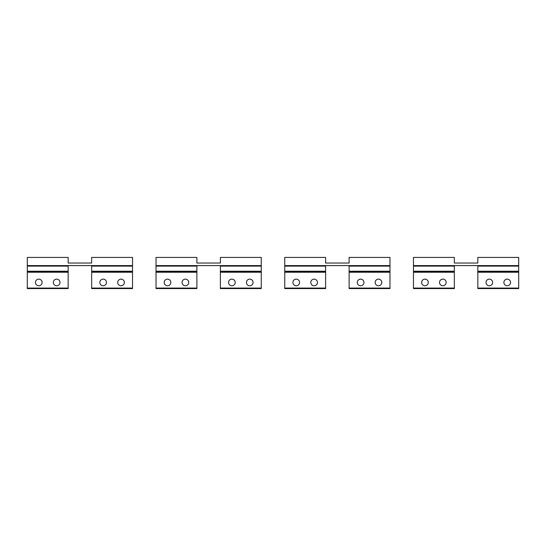 <?xml version="1.0" encoding="UTF-8"?>
<svg xmlns="http://www.w3.org/2000/svg" width="546" height="546" viewBox="0 0 546 546"><rect width="100%" height="100%" fill="white"/><g stroke="black" fill="none" stroke-linecap="round" stroke-linejoin="round"><path stroke-width="0.82" d="M36.493 271.724L40.581 271.724M54.88 271.724L58.975 271.724M100.853 271.724L104.948 271.724M165.213 271.724L169.308 271.724M229.579 271.724L233.674 271.724M119.24 271.724L123.335 271.724M183.606 271.724L187.701 271.724M247.966 271.724L252.061 271.724M293.939 271.724L298.034 271.724M312.326 271.724L316.421 271.724M358.299 271.724L362.394 271.724M422.665 271.724L426.76 271.724M487.025 271.724L491.12 271.724M376.692 271.724L380.787 271.724M441.052 271.724L445.147 271.724M505.419 271.724L509.507 271.724M53.761 280.856A3.317 3.317 0 0 1 58.265 279.538A3.317 3.317 0 0 1 59.582 284.043A3.317 3.317 0 0 1 55.078 285.367A3.317 3.317 0 0 1 53.761 280.856M68.168 271.724L27.3 271.724L27.3 288.581L68.168 288.581L68.168 265.595M68.168 266.107L27.3 266.107L27.3 257.419L68.168 257.419L68.168 263.042L91.66 263.042L91.66 257.419L132.528 257.419L132.528 265.595L27.3 265.595M27.3 266.107L27.3 271.724M35.879 280.856A3.317 3.317 0 0 1 40.384 279.538A3.317 3.317 0 0 1 41.708 284.043A3.317 3.317 0 0 1 37.203 285.367A3.317 3.317 0 0 1 35.879 280.856M118.12 280.856A3.317 3.317 0 0 1 122.625 279.538A3.317 3.317 0 0 1 123.949 284.043A3.317 3.317 0 0 1 119.444 285.367A3.317 3.317 0 0 1 118.12 280.856M132.528 271.724L91.66 271.724L91.66 288.581L132.528 288.581L132.528 265.595M132.528 266.107L91.66 266.107L91.66 265.595M91.66 266.107L91.66 271.724M100.239 280.856A3.317 3.317 0 0 1 104.75 279.538A3.317 3.317 0 0 1 106.067 284.043A3.317 3.317 0 0 1 101.563 285.367A3.317 3.317 0 0 1 100.239 280.856M182.48 280.856A3.317 3.317 0 0 1 186.985 279.538A3.317 3.317 0 0 1 188.309 284.043A3.317 3.317 0 0 1 183.804 285.367A3.317 3.317 0 0 1 182.48 280.856M196.888 271.724L156.026 271.724L156.026 288.581L196.888 288.581L196.888 265.595M196.888 266.107L156.026 266.107L156.026 257.419L196.888 257.419L196.888 263.042L220.386 263.042L220.386 257.419L261.254 257.419L261.254 265.595L156.026 265.595M156.026 266.107L156.026 271.724M164.605 280.856A3.317 3.317 0 0 1 169.11 279.538A3.317 3.317 0 0 1 170.434 284.043A3.317 3.317 0 0 1 165.923 285.367A3.317 3.317 0 0 1 164.605 280.856M246.847 280.856A3.317 3.317 0 0 1 251.351 279.538A3.317 3.317 0 0 1 252.675 284.043A3.317 3.317 0 0 1 248.164 285.367A3.317 3.317 0 0 1 246.847 280.856M261.254 271.724L220.386 271.724L220.386 288.581L261.254 288.581L261.254 265.595M261.254 266.107L220.386 266.107L220.386 265.595M220.386 266.107L220.386 271.724M228.965 280.856A3.317 3.317 0 0 1 233.47 279.538A3.317 3.317 0 0 1 234.794 284.043A3.317 3.317 0 0 1 230.289 285.367A3.317 3.317 0 0 1 228.965 280.856M311.206 280.856A3.317 3.317 0 0 1 315.711 279.538A3.317 3.317 0 0 1 317.035 284.043A3.317 3.317 0 0 1 312.53 285.367A3.317 3.317 0 0 1 311.206 280.856M325.614 271.724L284.746 271.724L284.746 288.581L325.614 288.581L325.614 265.595M325.614 266.107L284.746 266.107L284.746 257.419L325.614 257.419L325.614 263.042L349.112 263.042L349.112 257.419L389.974 257.419L389.974 265.595L284.746 265.595M284.746 266.107L284.746 271.724M293.325 280.856A3.317 3.317 0 0 1 297.836 279.538A3.317 3.317 0 0 1 299.153 284.043A3.317 3.317 0 0 1 294.649 285.367A3.317 3.317 0 0 1 293.325 280.856M375.566 280.856A3.317 3.317 0 0 1 380.077 279.538A3.317 3.317 0 0 1 381.395 284.043A3.317 3.317 0 0 1 376.89 285.367A3.317 3.317 0 0 1 375.566 280.856M389.974 271.724L349.112 271.724L349.112 288.581L389.974 288.581L389.974 265.595M389.974 266.107L349.112 266.107L349.112 265.595M349.112 266.107L349.112 271.724M357.691 280.856A3.317 3.317 0 0 1 362.196 279.538A3.317 3.317 0 0 1 363.52 284.043A3.317 3.317 0 0 1 359.015 285.367A3.317 3.317 0 0 1 357.691 280.856M439.933 280.856A3.317 3.317 0 0 1 444.437 279.538A3.317 3.317 0 0 1 445.761 284.043A3.317 3.317 0 0 1 441.25 285.367A3.317 3.317 0 0 1 439.933 280.856M454.34 271.724L413.472 271.724L413.472 288.581L454.34 288.581L454.34 265.595M454.34 266.107L413.472 266.107L413.472 257.419L454.34 257.419L454.34 263.042L477.832 263.042L477.832 257.419L518.7 257.419L518.7 265.595L413.472 265.595M413.472 266.107L413.472 271.724M422.051 280.856A3.317 3.317 0 0 1 426.556 279.538A3.317 3.317 0 0 1 427.88 284.043A3.317 3.317 0 0 1 423.375 285.367A3.317 3.317 0 0 1 422.051 280.856M504.292 280.856A3.317 3.317 0 0 1 508.797 279.538A3.317 3.317 0 0 1 510.121 284.043A3.317 3.317 0 0 1 505.616 285.367A3.317 3.317 0 0 1 504.292 280.856M518.7 271.724L477.832 271.724L477.832 288.581L518.7 288.581L518.7 265.595M518.7 266.107L477.832 266.107L477.832 265.595M477.832 266.107L477.832 271.724M486.418 280.856A3.317 3.317 0 0 1 490.922 279.538A3.317 3.317 0 0 1 492.239 284.043A3.317 3.317 0 0 1 487.735 285.367A3.317 3.317 0 0 1 486.418 280.856M68.168 272.236L27.3 272.236M68.168 271.212L27.3 271.212M68.168 288.07L27.3 288.07M132.528 272.236L91.66 272.236M132.528 271.212L91.66 271.212M132.528 288.07L91.66 288.07M196.888 272.236L156.026 272.236M196.888 271.212L156.026 271.212M196.888 288.07L156.026 288.07M261.254 272.236L220.386 272.236M261.254 271.212L220.386 271.212M261.254 288.07L220.386 288.07M325.614 272.236L284.746 272.236M325.614 271.212L284.746 271.212M325.614 288.07L284.746 288.07M389.974 272.236L349.112 272.236M389.974 271.212L349.112 271.212M389.974 288.07L349.112 288.07M454.34 272.236L413.472 272.236M454.34 271.212L413.472 271.212M454.34 288.07L413.472 288.07M518.7 272.236L477.832 272.236M518.7 271.212L477.832 271.212M518.7 288.07L477.832 288.07"/></g></svg>
